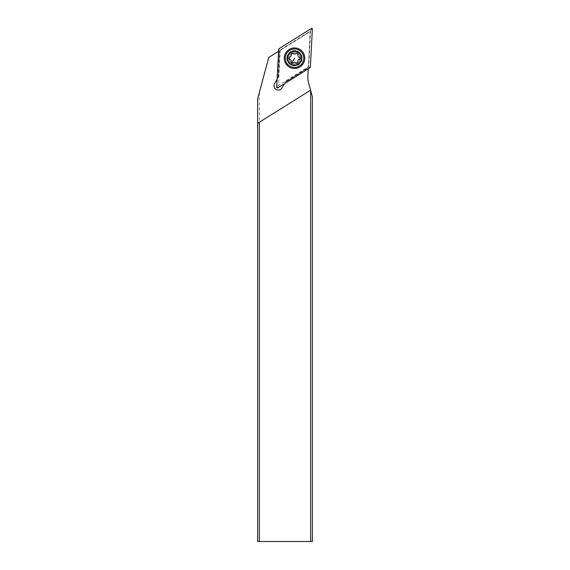 <?xml version="1.0" encoding="UTF-8"?>
<svg xmlns="http://www.w3.org/2000/svg" width="570" height="570" viewBox="0 0 570 570"><rect width="100%" height="100%" fill="white"/><g stroke="black" fill="none" stroke-linecap="round" stroke-linejoin="round"><path stroke-width="0.43" stroke-dasharray="2.85 2.14" d="M311.32 28.5L311.683 29.077L310.6 30.915L280.319 49.832L279.001 48.692M280.319 49.832L278.452 85.493L308.733 66.569L310.6 30.915M298.345 51.72A7.524 7.524 0 0 1 301.01 62.023A7.524 7.524 0 0 1 290.707 64.688A7.524 7.524 0 0 1 288.042 54.385A7.524 7.524 0 0 1 298.345 51.72A7.524 7.524 0 0 0 288.042 54.385A7.524 7.524 0 0 0 290.707 64.688A7.524 7.524 0 0 0 301.01 62.023A7.524 7.524 0 0 0 298.345 51.72A7.524 7.524 0 0 0 288.042 54.385A7.524 7.524 0 0 0 290.707 64.688A7.524 7.524 0 0 0 301.01 62.023A7.524 7.524 0 0 0 298.345 51.72M311.683 29.077L312.367 29.113M308.733 66.569L310.052 67.716M277.733 87.908L277.369 87.324L278.452 85.493M299.735 49.362A10.26 10.26 0 0 1 303.368 63.413A10.26 10.26 0 0 1 289.318 67.046A10.26 10.26 0 0 1 285.684 52.996A10.26 10.26 0 0 1 299.735 49.362M259.343 92.511L259.343 541.5L310.657 541.5L310.657 90.423L308.413 82.066A17.1 17.1 0 0 1 307.857 76.743L310.222 31.557L268.734 57.485L257.633 98.895L257.633 541.5L259.343 541.5M300.169 58.204A5.643 5.643 0 0 1 294.526 63.847A5.643 5.643 0 0 1 288.883 58.204A5.643 5.643 0 0 1 294.526 52.561A5.643 5.643 0 0 1 300.169 58.204A5.643 5.643 0 0 0 294.526 52.561A5.643 5.643 0 0 0 288.883 58.204A5.643 5.643 0 0 0 294.526 63.847A5.643 5.643 0 0 0 300.169 58.204M310.657 90.423L312.367 96.807L312.367 541.5L310.657 541.5M310.6 90.21L257.633 123.305M284.473 83.697L308.27 68.828M279.756 50.595L310.222 31.557L308.341 67.431L285.727 81.567L281.965 87.958A4.275 4.275 0 0 1 274.569 87.908A4.275 4.275 0 0 1 274.597 83.619L278.36 77.228L279.756 50.595L278.794 51.193L277.106 79.358M278.36 77.228L279.4 50.816L277.982 77.862L277.334 78.966M286.831 58.204A7.695 7.695 0 0 0 294.526 65.899A7.695 7.695 0 0 0 302.221 58.204A7.695 7.695 0 0 0 294.526 50.509A7.695 7.695 0 0 0 286.831 58.204M285.727 81.567L284.701 83.306M308.341 67.431L285.349 82.201L308.32 67.851L308.285 68.571M288.634 54.727A6.84 6.84 0 0 0 292.731 64.802A6.84 6.84 0 0 0 301.366 58.204A6.84 6.84 0 0 0 288.634 54.727A6.84 6.84 0 0 1 297.996 52.305A6.84 6.84 0 0 1 300.418 61.674A6.84 6.84 0 0 1 291.056 64.096A6.84 6.84 0 0 1 288.634 54.727A6.84 6.84 0 0 1 297.996 52.305A6.84 6.84 0 0 1 300.418 61.674A6.84 6.84 0 0 1 291.056 64.096A6.84 6.84 0 0 1 288.634 54.727M302.485 62.892A9.234 9.234 0 0 0 299.214 50.245A9.234 9.234 0 0 0 286.567 53.516A9.234 9.234 0 0 0 289.838 66.163A9.234 9.234 0 0 0 302.485 62.892M292.902 53.373C294.006 54.293 295.118 54.3 296.236 53.409M291.334 53.573L291.227 54.328L291.334 53.573M289.531 57.2L289.539 57.192C290.878 56.701 291.441 55.739 291.227 54.328M289.539 57.192L288.933 57.656M291.156 62.023C291.398 60.612 290.85 59.643 289.517 59.123M296.151 63.028C295.046 62.116 293.942 62.109 292.816 62.999M297.718 62.828L297.825 62.08L297.718 62.828M300.126 58.753L299.521 59.209C298.181 59.708 297.611 60.662 297.825 62.08M297.896 54.385C297.654 55.796 298.203 56.758 299.535 57.285M278.68 49.234L279.364 49.269M310.372 67.167L309.688 67.132M277.369 87.324L276.692 87.288M300.739 61.859A7.21 7.21 0 0 0 298.188 51.991A7.21 7.21 0 0 0 288.313 54.542A7.21 7.21 0 0 0 290.871 64.41A7.21 7.21 0 0 0 300.739 61.859"/><path stroke-width="0.85" d="M276.692 87.288L278.68 49.234A0.684 0.684 0 0 1 279.001 48.692L311.32 28.5A0.684 0.684 0 0 1 312.367 29.113L310.372 67.167A0.684 0.684 0 0 1 310.052 67.716L277.733 87.908A0.684 0.684 0 0 1 276.692 87.288L278.68 49.234A0.684 0.684 0 0 1 279.001 48.692L311.32 28.5A0.684 0.684 0 0 1 312.367 29.113L310.372 67.167A0.684 0.684 0 0 1 310.052 67.716L277.733 87.908A0.684 0.684 0 0 1 276.692 87.288M289.318 67.046A10.26 10.26 0 0 0 303.368 63.413A10.26 10.26 0 0 0 299.735 49.362A10.26 10.26 0 0 0 285.684 52.996A10.26 10.26 0 0 0 289.318 67.046M310.657 90.423L310.657 541.5L312.367 541.5L312.367 96.807L310.6 90.21L257.633 123.305L257.633 541.5L259.343 541.5L259.343 122.237M310.657 541.5L259.343 541.5M308.27 68.828L307.857 76.743A17.1 17.1 0 0 0 308.413 82.066L310.6 90.21M277.106 79.358L274.597 83.619A4.275 4.275 0 0 0 278.281 90.06A4.275 4.275 0 0 0 281.965 87.958L284.473 83.697M278.573 51.329L268.734 57.485L257.633 98.895L257.633 123.305M286.567 53.516A9.234 9.234 0 0 1 299.214 50.245A9.234 9.234 0 0 1 302.485 62.892A9.234 9.234 0 0 1 289.838 66.163A9.234 9.234 0 0 1 286.567 53.516M288.634 54.727A6.84 6.84 0 0 1 297.996 52.305A6.84 6.84 0 0 1 300.418 61.674A6.84 6.84 0 0 1 291.056 64.096A6.84 6.84 0 0 1 288.634 54.727M299.535 57.285A2.365 2.365 0 0 1 297.896 54.385A0.997 0.997 0 0 0 296.236 53.409A2.365 2.365 0 0 1 292.902 53.373A0.997 0.997 0 0 0 291.227 54.328A2.365 2.365 0 0 1 289.531 57.2A0.997 0.997 0 0 0 289.517 59.123A2.365 2.365 0 0 1 291.156 62.023A0.997 0.997 0 0 0 292.816 62.999A2.365 2.365 0 0 1 296.151 63.028A0.997 0.997 0 0 0 297.825 62.08A2.365 2.365 0 0 1 299.521 59.209A0.997 0.997 0 0 0 299.535 57.285L300.126 58.753L299.521 59.209L300.126 58.753M297.896 54.385L297.44 53.259L296.236 53.409M292.902 53.373L291.334 53.573L291.227 54.328M288.933 57.656L289.539 57.192L288.933 57.656L289.517 59.123M291.156 62.023L291.619 63.142L292.816 62.999M296.151 63.028L297.718 62.828L297.825 62.08M294.526 58.204L291.619 63.142"/></g></svg>
